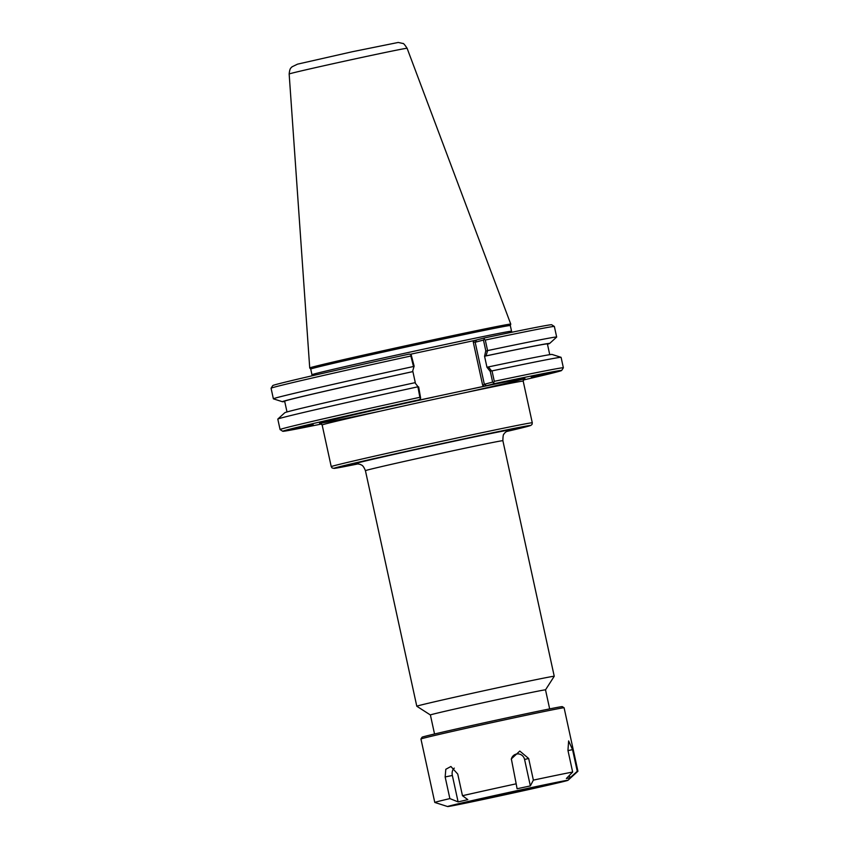 <?xml version="1.0" encoding="UTF-8"?>
<svg xmlns="http://www.w3.org/2000/svg" width="849" height="849" viewBox="0 0 849 849"><rect width="100%" height="100%" fill="white"/><g stroke="black" fill="none" stroke-linecap="round" stroke-linejoin="round"><path stroke-width="1.27" d="M487.093 351.062L485.787 350.754L484.577 356.219L486.021 355.89L487.591 350.595L485.288 340.035L484.089 339.26L484.577 337.923L474.167 340.576L473.254 342.051L482.678 385.297L484.121 386.263L412.996 401.428M356.198 463.66L360.337 464.403C361.356 465.337 362.799 464.244 365.431 470.675A70.34 0.838 -12.3 0 1 367.787 469.932A70.34 0.838 -12.3 0 1 443.061 452.899A70.34 0.838 -12.3 0 1 502.873 440.705L554.238 676.271A70.34 0.838 167.7 0 0 554.238 676.271A70.34 0.838 167.7 0 0 494.415 688.465A70.34 0.838 167.7 0 0 419.151 705.498A70.34 0.838 167.7 0 0 416.795 706.23A70.34 0.838 167.7 0 0 416.806 706.241L430.379 714.964A58.921 0.7 167.7 0 0 430.39 714.964L434.539 734.003M531.219 376.977L554.068 371.979L531.219 376.977M313.175 424.744L290.337 429.743L313.175 424.744M545.504 689.866A58.921 0.7 167.7 0 0 545.514 689.855A58.921 0.7 167.7 0 0 495.402 700.075A58.921 0.7 167.7 0 0 432.353 714.338A58.921 0.7 167.7 0 0 430.379 714.954M486.986 367.256L490.319 371.522L491.38 370.684L488.43 366.927L486.965 367.267L484.556 356.23A134.46 1.602 -12.3 0 1 547.403 343.919L549.749 354.67M486.021 355.89A136.763 1.624 -12.3 0 1 549.632 343.463A136.763 1.624 -12.3 0 1 547.467 344.206M473.254 342.051L475.175 342.253L483.463 340.056L485.787 350.754M490.319 371.522L492.622 382.092L484.333 384.289L475.175 342.253L476.544 340.046M488.43 366.927A136.763 1.624 -12.3 0 1 552.03 354.436L561.051 357.323A144.967 1.719 167.7 0 0 492.017 370.896L491.38 370.684M414.132 366.131L412.497 371.671L414.132 366.131L411.213 354.903L410.863 356.007L413.569 366.842M284.723 401.492A136.763 1.624 -12.3 0 1 282.441 401.726A136.763 1.624 -12.3 0 1 412.497 371.671M287.004 411.956L284.659 401.206A134.46 1.602 -12.3 0 1 412.89 371.607L412.922 371.607M282.441 401.726L273.41 398.85A144.967 1.719 -12.3 0 1 273.378 398.818A144.967 1.719 -12.3 0 1 413.166 366.577M417.846 386.475L414.906 382.708L417.846 386.475L419.873 397.311L420.658 398.192L419.342 399.752L412.922 401.545M417.591 386.868A144.967 1.719 167.7 0 0 277.825 419.066L284.829 412.699A136.763 1.624 -12.3 0 1 414.906 382.708M415.299 382.644L412.89 371.607M420.658 398.192L418.653 386.911M273.378 398.818L271.075 388.248A144.967 1.719 -12.3 0 1 271.075 388.226L272.794 385.563A142.728 1.698 167.7 0 1 409.377 354.065L411.213 354.903M482.678 385.297L484.333 384.289L486.498 385.733L494.532 383.61L492.622 382.092M484.121 386.263L486.498 385.733M484.089 339.26L483.463 340.056M448.145 346.159L428.968 350.276M474.167 340.576L448.421 346.095M485.288 340.035A144.967 1.719 -12.3 0 1 554.344 326.462L551.67 324.753A142.728 1.698 167.7 0 0 484.577 337.923M428.713 350.329L410.003 354.341M314.151 367.988A102.135 1.21 -12.3 0 1 423.449 343.251A102.135 1.21 -12.3 0 1 510.313 325.549L510.769 324.127A102.888 1.22 167.7 0 0 510.769 324.116A102.888 1.22 167.7 0 0 423.184 341.977A102.888 1.22 167.7 0 0 313.164 366.874A102.888 1.22 167.7 0 0 309.726 367.957A102.888 1.22 167.7 0 0 309.726 367.967L310.734 369.06A102.135 1.21 -12.3 0 1 310.734 369.06A102.135 1.21 -12.3 0 1 314.151 367.988M493.524 382.549L494.298 381.328L492.017 370.896M494.532 383.61A142.728 1.698 -12.3 0 1 561.645 370.482A142.728 1.698 -12.3 0 1 523.239 380.034M561.645 370.482L563.365 367.808A144.967 1.719 167.7 0 0 563.365 367.787A144.967 1.719 167.7 0 0 494.298 381.328M321.665 423.98A142.728 1.698 -12.3 0 1 282.759 431.281A142.728 1.698 -12.3 0 1 419.342 399.752M419.873 397.311A144.967 1.719 167.7 0 0 280.074 429.552A144.967 1.719 167.7 0 0 280.096 429.573L282.759 431.281M277.825 419.066A144.967 1.719 167.7 0 0 277.803 419.109L280.074 429.552M271.075 388.226A144.967 1.719 -12.3 0 1 410.863 356.007M554.344 326.462A144.967 1.719 -12.3 0 1 554.365 326.483L556.668 337.053A144.967 1.719 -12.3 0 1 556.636 337.095L549.632 343.463M487.591 350.595A144.967 1.719 -12.3 0 1 556.668 337.053M563.365 367.787L561.093 357.344A144.967 1.719 167.7 0 0 561.051 357.323M569.923 777.896L566.368 778.501L572.661 772.049L567.949 750.41L568.628 740.922L572.544 749.625L577.267 771.263L569.923 777.896L569.382 775.424M458.11 801.902L449.874 798.601L445.152 776.962L445.81 769.279L450.904 766.498L457.749 774.065L462.472 795.704L467.841 799.652L458.11 801.902L452.347 775.455A7.036 4.988 78.4 0 1 454.3 768.122M447.635 806.55L434.805 802.454A73.258 0.87 -12.3 0 1 434.784 802.443L420.945 738.991A73.258 0.87 -12.3 0 1 420.955 738.98A73.258 0.87 -12.3 0 1 423.396 738.227A73.258 0.87 -12.3 0 1 501.377 720.568A73.258 0.87 -12.3 0 1 564.086 707.769A73.258 0.87 -12.3 0 1 564.097 707.779L577.925 771.232A73.258 0.87 -12.3 0 1 577.914 771.253L567.96 780.316A61.584 0.732 -12.3 0 1 507.946 794.133A61.584 0.732 -12.3 0 1 447.635 806.55A61.584 0.732 -12.3 0 1 449.673 805.892A61.584 0.732 -12.3 0 1 516.203 790.844A61.584 0.732 -12.3 0 1 567.96 780.316M434.784 802.443A73.258 0.87 -12.3 0 1 437.235 801.679A73.258 0.87 -12.3 0 1 449.874 798.601M462.472 795.704A73.258 0.87 -12.3 0 1 516.181 783.818L511.342 758.889L519.79 751.068L528.662 758.486L533.374 780.125A73.258 0.87 -12.3 0 1 572.661 772.049M577.267 771.263A73.258 0.87 -12.3 0 1 577.925 771.232M511.289 759.356A7.036 6.792 -104.8 0 1 524.586 759.462L530.349 785.909L517.083 788.753L516.181 783.818M533.374 780.125L530.349 785.909M564.086 707.769L562.303 706.633A71.751 0.849 167.7 0 0 500.868 719.167A71.751 0.849 167.7 0 0 424.489 736.454A71.751 0.849 167.7 0 0 422.091 737.197L420.955 738.98M468.001 801.955L548.985 784.434L507.893 793.911L468.001 801.955M462.397 803.165A48.117 0.573 -12.3 0 1 514.154 791.448A48.117 0.573 -12.3 0 1 554.8 783.171A48.117 0.573 -12.3 0 1 507.914 793.974A48.117 0.573 -12.3 0 1 460.784 803.674A48.117 0.573 -12.3 0 1 462.397 803.165M461.4 803.377A49.157 0.584 -12.3 0 1 513.73 791.533A49.157 0.584 -12.3 0 1 555.819 782.937A49.157 0.584 -12.3 0 1 507.914 793.985A49.157 0.584 -12.3 0 1 459.765 803.886A49.157 0.584 -12.3 0 1 461.4 803.377M433.139 397.205A105.127 1.252 167.7 0 0 323.119 422.123A105.127 1.252 167.7 0 0 379.705 411.287M465.178 392.652A105.127 1.252 167.7 0 0 524.915 378.463A105.127 1.252 167.7 0 0 463.915 390.604M320.126 423.237L322.153 424.978A102.888 1.22 -12.3 0 1 325.602 423.895A102.888 1.22 -12.3 0 1 433.383 399.476A102.888 1.22 -12.3 0 1 523.196 381.137L524.321 378.718M334.686 465.56A102.888 1.22 167.7 0 0 331.237 466.642L332.118 467.979L334.251 468.393L358.49 463.809A100.638 1.199 -12.3 0 1 337.276 467.3A100.638 1.199 -12.3 0 1 478.507 435.749A100.638 1.199 -12.3 0 1 506.333 431.568L530.784 425.466L532.047 424.394L532.281 422.802A102.888 1.22 167.7 0 0 444.791 440.642A102.888 1.22 167.7 0 0 334.686 465.56M508.105 430.581A79.318 0.945 167.7 0 0 450.214 442.064A79.318 0.945 167.7 0 0 357.397 462.981A79.318 0.945 167.7 0 0 356.463 463.639M512.043 332.203L511.554 331.227A102.135 1.21 167.7 0 0 424.691 348.928A102.135 1.21 167.7 0 0 315.382 373.666A102.135 1.21 167.7 0 0 311.965 374.738L311.933 375.831M407.096 48.276C404.771 44.71 403.349 43.097 402.819 43.458L398.255 42.45L352.367 51.725L297.543 64.153L291.907 66.869C291.26 68.143 289.891 67.145 289.159 73.99A60.353 0.722 -12.3 0 1 291.175 73.364A60.353 0.722 -12.3 0 1 355.72 58.751A60.353 0.722 -12.3 0 1 407.096 48.276L510.769 324.116M567.992 750.612L572.544 749.625M452.347 775.455L445.152 776.962M524.586 759.462L528.662 758.486M322.153 424.978L331.237 466.642M523.196 381.137L532.281 422.802M502.873 440.705C502.937 436.248 503.33 434.019 504.051 434.009C503.956 433.372 507.256 430.708 508.36 430.475M365.431 470.675L416.795 706.23M554.227 676.282L545.514 689.855L549.664 708.894M511.554 331.227L510.313 325.549M311.965 374.738L310.734 369.06M289.159 73.99L309.726 367.957"/></g></svg>
